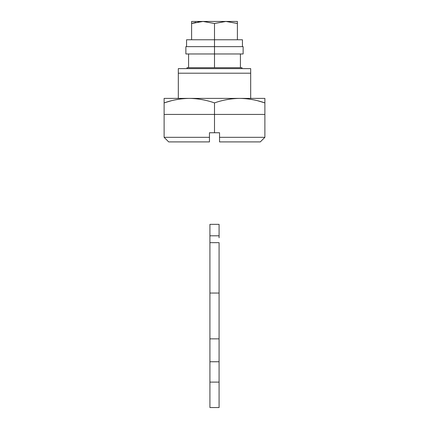 <?xml version="1.0" encoding="UTF-8"?>
<svg xmlns="http://www.w3.org/2000/svg" width="429" height="429" viewBox="0 0 429 429"><rect width="100%" height="100%" fill="white"/><g stroke="black" fill="none" stroke-linecap="round" stroke-linejoin="round"><path stroke-width="0.64" d="M264.881 114.425L214.5 114.425L214.5 132.743L219.541 132.743L219.541 137.328L264.881 137.328L219.541 137.328L264.881 137.328L219.541 137.328L219.541 141.908L260.301 141.908L219.541 141.908L260.301 141.908L264.881 137.328L264.881 102.89L258.011 100.858L264.881 102.89L264.881 98.397L164.119 98.397L164.119 102.89C172.345 100.021 180.743 98.52 189.307 98.397C197.871 98.525 206.269 100.027 214.5 102.89C222.726 100.021 231.124 98.52 239.693 98.397C248.252 98.525 256.649 100.027 264.881 102.89C256.649 100.027 248.252 98.525 239.693 98.397L264.881 98.397L264.881 114.425L214.5 114.425L214.5 102.89L214.5 114.425L164.119 114.425L164.119 102.89L170.989 100.858L164.119 102.89L164.119 98.397L239.693 98.397C231.124 98.52 222.726 100.021 214.5 102.89C206.269 100.027 197.871 98.525 189.307 98.397C180.743 98.52 172.345 100.021 164.119 102.89L164.119 114.425L214.5 114.425L214.5 102.89L214.5 132.743L219.541 132.743L219.541 141.908M178.319 73.203L178.319 98.397L178.319 73.203L250.681 73.203L178.319 73.203L178.319 68.624L250.681 68.624L178.319 68.624L178.319 73.203M250.681 98.397L250.681 68.624L250.681 98.397M209.459 141.908L209.459 137.328L164.119 137.328L209.459 137.328L164.119 137.328L209.459 137.328L209.459 141.908L168.699 141.908L209.459 141.908L168.699 141.908L164.119 137.328L164.119 114.425M209.459 137.328L209.459 132.743L214.5 132.743L209.459 132.743L209.459 137.328M214.5 23.493L203.11 21.45L214.5 23.493L225.927 21.45L237.398 23.493L237.398 21.45L191.602 21.45L191.602 23.493L203.03 21.45L214.5 23.493L214.5 39.768L214.5 23.493L225.927 21.45L237.398 23.493L226.051 21.45L237.398 23.493L237.398 39.768L237.398 21.45L191.602 21.45L191.602 39.768L191.602 23.493L203.03 21.45L214.5 23.493L214.5 39.768L214.5 23.493L225.847 21.45L214.5 23.493M202.59 21.455L197.866 21.9M195.94 22.281L192.09 23.338M191.602 23.493L191.602 39.768L191.602 23.493L202.987 21.45M237.398 39.768L237.398 23.493L237.398 39.768M219.08 406.263L219.08 361.749L209.92 361.749L209.92 382.105L219.08 382.105L209.92 382.105L209.92 407.55L219.08 407.55L219.08 338.851L209.92 338.851L209.92 361.749L219.08 361.749L219.08 338.851L209.92 338.851L219.08 338.851L219.08 242.669L209.92 242.669L209.92 293.05L219.08 293.05L219.08 242.669L209.92 242.669L209.92 235.8L219.08 235.8L209.92 235.8L209.92 224.346L209.92 235.8M219.08 235.8L219.08 224.346L209.92 224.346L219.08 224.346L219.08 237.811M209.92 406.263L209.92 293.05L219.08 293.05L219.08 310.575M209.92 310.575L209.92 237.811M187.017 67.707L214.5 67.707L214.5 53.968L214.5 67.707L241.983 67.707L187.017 67.707L187.017 68.624M240.412 53.968L240.412 67.707L240.412 53.968M188.588 67.707L188.588 53.968L188.588 67.707M185.875 46.643L214.5 46.643L214.5 39.768L242.439 39.768L214.5 39.768L214.5 46.643L243.125 46.643L214.5 46.643L214.5 53.968L243.125 53.968L214.5 53.968L214.5 46.643L185.875 46.643L185.875 53.968L214.5 53.968L185.875 53.968M186.561 39.768L214.5 39.768L186.561 39.768L186.561 46.643M241.983 67.707L241.983 68.624M243.125 46.643L243.125 53.968M242.439 39.768L242.439 46.643"/></g></svg>
